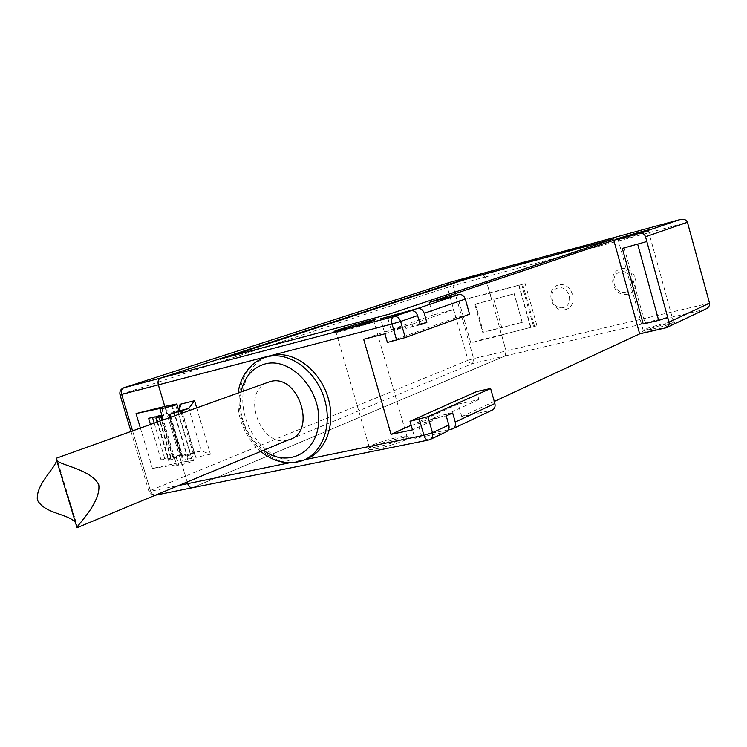 <?xml version="1.0" encoding="UTF-8"?>
<svg xmlns="http://www.w3.org/2000/svg" width="747" height="747" viewBox="0 0 747 747"><rect width="100%" height="100%" fill="white"/><g stroke="black" fill="none" stroke-linecap="round" stroke-linejoin="round"><path stroke-width="0.56" stroke-dasharray="3.73 2.8" d="M482.058 273.57L485.223 277.034L489.78 293.179L525.122 283.58L458.835 300.873L489.948 293.113L506.092 350.978L505.196 355.945L192.726 487.651M474.793 304.272L508.698 295.261L474.793 304.272L482.749 332.387L499.631 328.241L501.517 334.927L536.962 325.785L470.75 342.798L458.873 300.892M518.754 285.335L530.594 327.475M475.437 304.038L483.393 332.144L516.709 323.74L499.668 328.232M522.405 322.302L516.709 323.74L522.172 322.396L514.141 293.851L508.698 295.261L514.384 293.767L522.172 322.396M171.521 405.126L173.631 412.223C169.392 412.521 166.6 411.111 165.246 407.965L179.243 455.24L164.704 458.443L161.025 459.881L172.772 457.976L180.429 454.979L179.243 455.24L181.306 462.197L152.435 468.453L178.384 464.429L176.759 465.53C176.694 466.539 194.397 461.216 193.594 460.479L181.306 462.197L187.18 481.974M160.25 415.883L167.991 413.138L166.861 413.418L187.226 481.955M164.742 406.443L166.814 413.427L148.625 418.273M180.074 404.304L195.817 457.416C194.668 454.269 192.95 452.897 190.662 453.28L182.371 456.828L169.737 414.296M165.246 407.965L175.862 405.341L191.587 458.331L180.905 460.656L181.362 462.188M266.576 356.945C246.258 365.087 237.285 393.996 246.202 420.113C254.867 446.295 279.742 464.886 301.237 460.404L306.065 459.031M178.906 410.953L177.954 411.186L190.466 453.345L201.401 450.908L189.43 410.495M178.944 411.102L177.954 411.186L178.822 410.691M182.371 456.828L181.484 457.173L168.841 414.622M651.926 330.613C666.044 327.093 673.719 324.525 674.961 322.919C673.392 321.555 641.215 330.426 642.327 331.901C642.7 332.387 645.903 331.957 651.926 330.613M376.992 448.695C390.522 446.062 411.625 438.526 408.777 437.397C406.742 435.081 367.347 446.547 368.196 449.208C368.364 449.993 371.287 449.825 376.992 448.695M494.29 401.456L461.767 416.574L491.479 410.346L451.804 429.114M448.452 429.796L421.42 435.333L414.912 438.358L445.399 432.139L429.03 439.88L193.015 487.548M411.167 425.267L432.382 420.804L431.85 418.936L438.321 416.004L438.844 417.853L417.685 422.326L421.42 435.333M432.382 420.804L412.493 429.861M461.767 416.574L458.2 404.071L478.902 399.608L476.614 391.568M478.902 399.608L438.844 417.853M458.2 404.071L417.685 422.326M384.92 333.806L405.425 326.579L384.378 332.004L363.658 339.259M491.993 410.206L491.479 410.346M519.118 285.466L531.005 327.774M627.713 294.234C613.016 297.997 605.976 272.599 620.71 268.892C635.501 264.914 642.607 290.723 627.713 294.234M565.348 309.641C551.417 313.208 544.498 288.491 558.467 284.99C572.473 281.217 579.457 306.317 565.348 309.641M469.583 314.226L455.67 317.783L453.373 309.688L432.84 315.019L429.245 302.404M411.149 425.267L414.912 438.358M432.84 315.019L391.111 329.642L387.478 316.971M384.378 332.004L380.587 318.792M667.706 317.4L644.876 322.723L643.223 323.993M624.128 247.584L644.876 322.723M377.422 446.799C372.482 447.78 369.774 447.985 369.298 447.416L369.261 447.294C368.458 444.857 405.014 434.212 406.863 436.351L406.966 436.453C408.581 437.733 389.532 444.428 377.422 446.799M343.928 330.809C355.889 327.681 375.255 321.742 373.967 321.602L373.958 321.593C373.696 320.837 334.591 332.154 336.085 332.555L343.928 330.809M652.094 329.194L643.195 330.398C642.159 329.044 672.011 320.827 673.439 322.069L673.505 322.116C671.889 323.684 664.755 326.037 652.094 329.194M626.901 237.835L648.536 231.318C648.116 230.935 616.705 239.88 618.227 239.955L626.901 237.835M405.425 326.579L405.966 328.456L420.225 324.796M420.047 324.189L405.966 328.456M412.624 326.094L412.092 324.235L391.111 329.642M453.373 309.688L412.092 324.235M455.67 317.783L387.394 342.453M452.654 412.96L438.321 416.004M431.85 418.936L446.23 415.892M445.931 431.999L445.399 432.139M220.29 359.316L389.56 314.132L613.801 238.891M584.061 245.978L565.946 251.45M537.14 258.77L536.393 259.564L519.137 264.205M170.97 417.125L182.875 457.22L193.361 453.803L181.372 413.39M182.324 413.054L194.313 453.476L200.784 451.076M181.484 457.173L169.56 417.629L181.334 457.257L182.137 457.397L170.241 417.377M194.313 453.476L193.361 453.803M182.875 457.22L182.137 457.397M175.862 405.341C176.628 408.712 175.956 410.99 173.836 412.176L186.433 454.213C188.72 453.831 190.438 455.203 191.587 458.331M705.355 309.267L665.866 327.868M196.694 407.899L210.402 454.241L201.401 450.908M180.905 460.656C180.354 457.444 182.053 455.325 186.022 454.307L188.216 461.357M563.453 307.577C552.378 310.425 546.869 290.742 557.981 287.978C569.102 284.999 574.658 304.916 563.453 307.577M625.865 292.086C614.174 295.093 608.572 274.859 620.29 271.936C632.037 268.799 637.686 289.285 625.865 292.086M266.95 382.697C240.936 392.978 260.236 447.518 287.268 440.188L288.772 439.796M77.053 527.793L76.96 525.085L75.419 522.396M56.66 460.348L56.819 458.471L76.96 525.094M172.772 457.976L176.497 457.351L174.649 458.425L163.294 419.87M161.025 459.881L150.474 424.473M161.912 415.603L163.966 415.201L162.062 416.107M140.389 428.087L152.435 468.453M158.373 416.667L170.895 458.742L171.324 458.527L158.812 416.481M170.895 458.742L168.523 460.367L157.131 422.083M157.617 421.906L169.037 460.273L168.523 460.367M169.037 460.273L173.425 458.994L161.931 420.365M162.398 420.197L173.892 458.835L173.425 458.994M160.269 415.939L172.753 457.92L171.324 458.527M173.892 458.835L174.779 458.49M192.474 487.716L505.159 355.955L506.046 350.987L473.635 358.607L452.971 285.774L485.186 277.044L489.621 292.768M458.835 300.873L470.731 342.836L501.639 335.347L506.046 350.987M501.639 335.347L501.723 334.843L475.447 341.22M485.186 277.044L481.918 273.607M489.743 293.188L491.675 299.883M522.76 284.411L534.637 326.719M525.122 283.58L536.962 325.785M521.742 284.467L533.573 326.607M493.739 299.145L501.723 327.429M164.704 458.443L154.19 423.138M152.5 417.48L152.351 416.957M180.429 454.979L167.991 413.138M482.749 332.387L483.393 332.144M210.402 454.241L195.817 457.416M289.322 462.841L304.655 459.704M505.196 355.945L704.729 309.482M485.223 277.034L687.427 222.279M709.529 303.179L506.092 350.978M428.339 440.076L430.468 439.311M304.795 459.47L301.237 461.03C279.051 468.341 251.487 449.218 242.42 421.168C232.989 393.23 244.185 362.64 266.95 356.851M241.001 392.007C237.807 415.565 245.315 434.987 263.514 450.282M161.66 408.179L163.761 415.22M176.283 457.351L178.384 464.429M161.576 408.207L163.696 415.332M176.236 457.5L178.346 464.587M172.155 404.967L188.851 461.216M132.564 430.888L150.595 491.227L178.804 485.457M123.526 387.889C121.5 388.991 120.846 391.092 121.565 394.183L447.369 287.408L468.061 360.287L150.352 490.508L121.565 394.183L120.015 394.771M192.969 487.558L155.899 495.046L472.683 363.509L505.159 355.955M130.986 431.458L148.886 491.349C150.026 494.243 152.155 495.532 155.273 495.224L152.509 494.318L150.595 491.227L148.886 491.349L150.352 490.508C151.557 493.692 153.406 495.205 155.899 495.046L155.609 495.149M449.675 282.403L452.971 285.774L447.369 287.408L447.565 284.262L449.675 282.403M472.683 363.509L469.891 362.902L468.061 360.287L473.635 358.607L472.683 363.509M406.966 436.453L373.967 321.602L374.966 319.763M369.298 447.416L336.094 332.555L334.17 331.5M673.505 322.116L648.545 231.318L649.376 229.861M643.223 330.454L618.227 239.955L616.695 239.105M667.099 327.363L666.324 327.728M190.662 453.28L201.008 451.001M453.224 428.545L452.337 428.965M260.759 451.431C243.643 435.632 236.117 416.163 238.2 393.006M161.856 408.086L163.966 415.201M174.649 458.425L176.759 465.53M191.484 453.373L193.594 460.479M176.497 457.351L178.608 464.429M157.113 422.092L168.514 460.376M192.679 487.66L192.212 487.754M643.195 330.398L642.327 331.901M673.439 322.069L674.961 322.919M369.261 447.294L368.196 449.208M406.863 436.351L408.777 437.397"/><path stroke-width="1.12" d="M164.788 406.433L136.057 413.558L161.641 408.114L159.933 408.954C159.746 409.561 177.515 404.314 176.834 403.968L164.788 406.433L158.373 384.854C157.608 381.456 158.317 379.215 160.474 378.122L393.706 316.588L410.803 310.808C413.978 310.397 416.247 311.994 417.592 315.589L400.644 321.443L405.257 337.569L387.394 342.453L384.92 333.806L363.658 339.259L391.045 434.324L412.493 429.861L410.028 421.28L427.91 416.686L432.485 432.672L448.835 425.034C449.563 428.461 448.592 430.786 445.931 431.999L430.468 439.311M187.226 481.955L187.721 483.626L289.322 462.841M306.065 459.031C326.514 451.758 336.654 422.466 327.307 395.312C318.222 368.075 291.965 349.96 270.881 355.544L266.576 356.945M178.822 410.691L180.074 404.304L194.565 400.719L188.814 408.422L178.906 410.953M176.834 403.968L178.944 411.102L168.691 414.688L188.225 408.684M448.835 425.034L446.23 415.892L452.654 412.96L455.24 422.036L494.878 403.511L490.62 388.496L427.91 416.686M645.52 236.771C644.474 233.979 642.597 232.784 639.871 233.185L680.218 219.515C683.916 218.778 686.325 219.702 687.427 222.279L645.52 236.771L646.827 241.524L622.354 248.406L646.827 241.524L668.995 322.125C669.517 324.805 668.621 326.682 666.324 327.728L639.656 333.862L494.29 401.456M455.24 422.036C455.95 425.445 454.988 427.76 452.337 428.965L448.452 429.796M490.62 388.496L476.614 391.568L410.028 421.28M391.045 434.324L411.167 425.267M494.878 403.511C495.55 406.788 494.589 409.02 491.993 410.206L453.224 428.545M405.257 337.569L469.583 314.226L465.288 299.089L424.231 313.292C422.886 309.725 420.626 308.137 417.461 308.548L380.587 318.792L410.738 310.817M417.592 315.589L420.225 324.796L426.836 322.443L424.231 313.292M687.427 222.279L709.529 303.179C709.939 305.71 708.548 307.745 705.355 309.267L667.099 327.363M626.051 236.808L616.695 239.105C615.08 239.049 648.938 229.394 649.423 229.787L626.051 236.808M342.593 329.586L334.152 331.491C332.574 331.07 374.723 318.876 375.031 319.66C376.563 319.753 355.563 326.187 342.593 329.586M517.12 264.755L536.374 259.508L537.233 258.686L517.12 264.755M565.89 251.468L586.068 245.371L566.282 250.768L565.89 251.468M389.542 314.067L613.866 238.835L465.353 279.378L222.802 358.336L389.542 314.067M680.134 219.534L481.955 273.598L160.512 378.103M639.815 233.204L613.782 240.273L429.245 302.404L458.723 294.57C461.814 294.159 464.008 295.672 465.288 299.089M639.656 333.862L613.782 240.273M637.705 244.306L658.667 320.398L667.706 317.4M622.354 248.406L643.223 323.993L658.667 320.398M426.836 322.443L420.047 324.189M613.801 238.891L465.362 279.434L220.29 359.316M565.946 251.45L566.282 250.768M566.291 250.815L584.061 245.978M519.137 264.205L537.14 258.77M168.691 414.688L169.569 417.62L168.691 414.688M428.339 440.076L192.726 487.651C190.504 488.015 188.842 486.671 187.721 483.626M77.156 527.653L288.772 439.796C317.643 432.709 298.539 372.865 270.125 381.596L266.95 382.697M75.419 522.396C67.884 513.637 44.437 513.787 37.35 499.939C35.781 484.392 54.55 469.219 56.66 460.348M56.585 458.144L56.24 458.947C54.886 464.643 90.667 468.21 98.781 484.775C101.256 503.581 74.149 528.092 77.053 527.793L56.24 458.947M150.474 424.473L148.625 418.273L161.912 415.603M136.057 413.558L140.389 428.087M159.933 408.954L163.294 419.87M160.269 415.939L155.899 418.003L162.183 416.135M396.638 340.128L392.016 323.993L400.644 321.443C399.272 317.792 396.984 316.168 393.772 316.569L160.474 378.122L481.918 273.607L449.675 282.403L123.862 387.777L160.428 378.131C158.271 379.224 157.561 381.474 158.327 384.864L164.742 406.443M187.18 481.974L187.674 483.636C188.73 486.558 190.326 487.912 192.474 487.716M154.19 423.138L152.5 417.48M194.565 400.719L196.694 407.899M410.803 310.808L393.669 316.607C391.699 317.708 391.148 320.174 392.016 323.993L158.373 384.854M304.655 459.704L423.923 435.305L419.328 419.3M668.995 322.125L709.529 303.179M417.396 308.567L458.658 294.589M181.372 413.39L180.727 411.223M170.195 414.52L170.97 417.125M189.43 410.495L188.814 408.422M181.689 410.915L182.324 413.054M170.241 417.377L169.448 414.716M423.923 435.305C425.099 438.741 426.714 440.3 428.769 439.983L429.562 439.74C432.252 438.517 433.223 436.164 432.485 432.672L423.923 435.305M266.95 356.851L267.211 356.777C288.547 351.109 315.159 369.812 324.021 397.544C333.171 425.202 322.228 454.531 301.237 461.03C287.147 465.092 273.654 461.898 260.759 451.431M263.514 450.282C287.352 468.518 318.157 452.897 318.717 420.477C320.061 388.179 289.771 356.861 264.98 363.976C252.374 367.767 244.39 377.114 241.001 392.007M157.131 422.083L155.918 418.003M156.412 417.881L157.617 421.906M161.931 420.365L160.82 416.602M161.287 416.452L162.398 420.197M158.327 384.864L121.668 394.416L132.564 430.888M178.804 485.457L187.674 483.636M160.428 378.131L123.825 387.786C120.64 389.094 119.371 391.419 120.015 394.771L121.668 394.416C120.921 391.083 121.64 388.879 123.825 387.786L123.526 387.889M155.609 495.149L192.212 487.754M639.871 233.185L680.218 219.515M417.461 308.548L458.723 294.57M238.2 393.006C239.479 379.588 248.574 362.127 266.931 356.851L270.881 355.544M56.258 458.256L269.798 381.68M155.899 418.003L157.113 422.092M120.015 394.771L130.986 431.458"/></g></svg>
